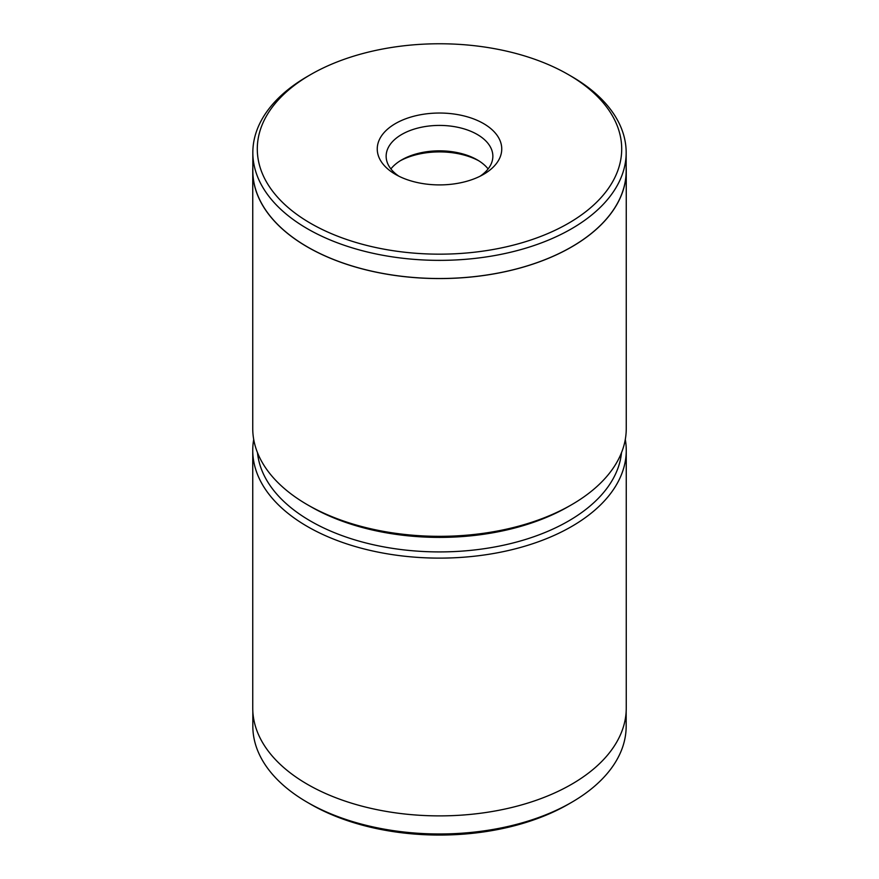 <?xml version="1.0" encoding="UTF-8"?>
<svg xmlns="http://www.w3.org/2000/svg" width="879" height="879" viewBox="0 0 879 879"><rect width="100%" height="100%" fill="white"/><g stroke="black" fill="none" stroke-linecap="round" stroke-linejoin="round"><path stroke-width="1.32" d="M257.492 452.663A182.305 105.249 0 0 0 310.595 521.093A182.305 105.249 0 0 0 504.447 545.013A182.305 105.249 0 0 0 621.508 452.663M625.299 439.412A186.755 107.82 180 0 1 626.255 450.301A186.755 107.82 180 0 1 510.963 549.913A186.755 107.82 180 0 1 307.452 526.543A186.755 107.82 180 0 1 252.745 450.301A186.755 107.82 180 0 1 253.701 439.412M571.493 802.417L568.35 804.241A182.217 105.205 180 0 1 310.65 804.241L307.507 802.417A186.667 107.765 0 0 0 571.493 802.417A186.667 107.765 0 0 0 626.167 726.219L626.167 711.397M252.745 450.301L252.745 708.067A186.755 107.82 0 0 0 307.452 784.31A186.755 107.82 0 0 0 510.963 807.68A186.755 107.82 0 0 0 626.255 708.067L626.255 450.301M252.833 711.397L252.833 726.219A186.667 107.765 0 0 0 307.507 802.417L310.65 804.241A182.217 105.205 180 0 1 310.65 804.23M478.736 160.769A57.805 33.369 0 0 0 475.253 159.044A57.805 33.369 0 0 0 400.264 160.769M390.891 168.933A53.355 30.809 180 0 1 401.769 159.857A53.355 30.809 180 0 1 472.506 157.44A53.355 30.809 180 0 1 477.231 159.857A53.355 30.809 180 0 1 488.109 168.933M478 120.731A62.255 35.94 180 0 1 483.516 174.383A62.255 35.94 180 0 1 401 177.206A62.255 35.94 180 0 1 395.484 174.383A62.255 35.94 180 0 1 392.957 125.104A62.255 35.94 180 0 1 478 120.731M480.132 176.196A53.355 30.809 0 0 0 492.855 156.231A53.355 30.809 0 0 0 472.506 132.026A53.355 30.809 0 0 0 416.196 128.51A53.355 30.809 0 0 0 386.145 156.231A53.355 30.809 0 0 0 398.868 176.196M552.21 66.299A182.217 105.205 0 0 0 310.65 74.583A182.217 105.205 0 0 0 326.79 231.627A182.217 105.205 0 0 0 575.745 218.816A182.217 105.205 0 0 0 568.35 74.583A182.217 105.205 0 0 0 552.21 66.299M568.35 74.583L571.493 76.396A186.667 107.765 180 0 1 626.167 152.594A186.667 107.765 180 0 1 521.016 249.548A186.667 107.765 180 0 1 324.043 237.275A186.667 107.765 180 0 1 252.833 152.594A186.667 107.765 180 0 1 307.507 76.396L310.65 74.583M571.559 504.755L568.405 506.568A182.305 105.249 180 0 1 326.735 514.852A182.305 105.249 180 0 1 310.595 506.568L307.441 504.755A186.755 107.82 0 0 0 323.988 513.237A186.755 107.82 0 0 0 571.559 504.755A186.755 107.82 0 0 0 626.255 428.512L626.255 170.746A186.755 107.82 0 0 0 626.167 167.428M252.833 167.428A186.755 107.82 0 0 0 252.745 170.746L252.745 428.512A186.755 107.82 0 0 0 307.441 504.755M252.833 152.594L252.833 170.746A186.667 107.765 0 0 0 324.043 255.426A186.667 107.765 0 0 0 521.016 267.699A186.667 107.765 0 0 0 626.167 170.746L626.167 152.594M252.745 170.746A186.755 107.82 0 0 0 323.988 255.47A186.755 107.82 0 0 0 521.06 267.743A186.755 107.82 0 0 0 626.255 170.746"/></g></svg>
